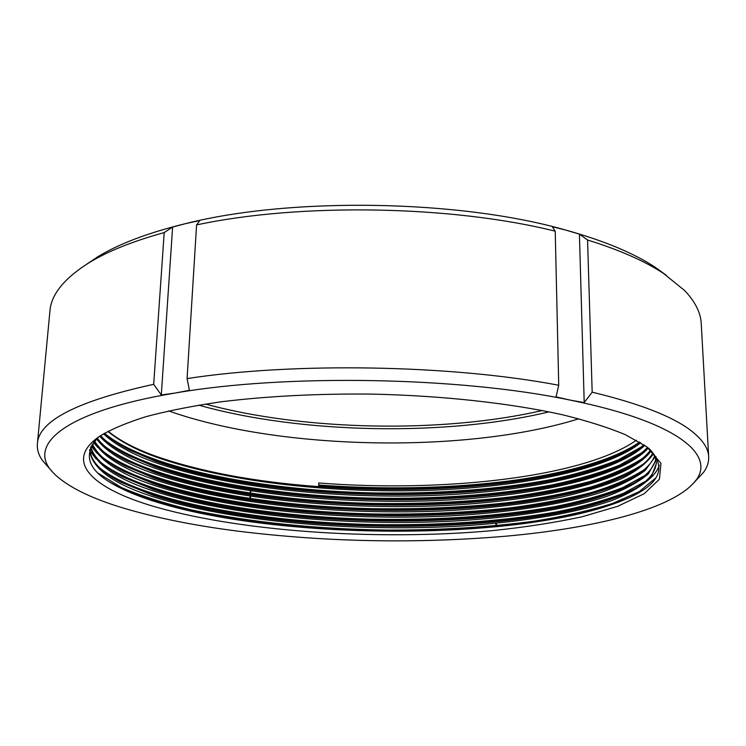 <?xml version="1.0" encoding="UTF-8"?>
<svg xmlns="http://www.w3.org/2000/svg" width="746" height="746" viewBox="0 0 746 746"><rect width="100%" height="100%" fill="white"/><g stroke="black" fill="none" stroke-linecap="round" stroke-linejoin="round"><path stroke-width="1.12" d="M168.624 410.906C279.349 450.314 466.632 453.904 578.793 418.776M691.84 484.881L703.506 472.432C707.199 467.369 708.914 462.11 708.663 456.655L701.231 323.531C700.718 312.705 695.216 301.738 684.716 290.623L663.558 273.474C644.88 261.119 619.553 249.957 587.568 239.998L592.175 392.182L584.202 402.579L570.205 400.117L556.031 396.872L558.726 385.244C451.722 364.831 293.896 362.024 187.078 378.586L189.409 390.298L175.245 393.03C62.916 411.661 26.753 445.576 52.826 472.302L55.773 475.305C69.676 487.744 92.056 498.617 122.904 507.923C156.222 517.901 194.594 525.65 238.011 531.171C327.559 542.165 417.191 543.806 506.907 536.104C588.305 528.69 660.527 511.97 689.09 487.464L692.754 483.94C719.013 458.128 682.749 422.823 570.205 400.117C460.403 376.87 284.823 373.746 175.245 393.03L161.295 394.979L153.685 384.321C77.397 400.984 38.633 420.8 37.384 443.767C36.918 449.446 38.587 455.004 42.41 460.431L53.125 472.628M708.663 456.655C708.318 448.421 702.797 440.028 692.111 431.486C673.899 416.958 640.581 403.856 592.175 392.182M639.63 442.08C633.429 446.975 625.689 451.535 616.42 455.731C551.453 484.732 429.37 495.148 318.952 486.653L318.673 486.634C254.964 481.963 200.59 471.789 155.56 456.123C135.203 448.766 119.397 440.457 108.142 431.197M640.73 442.742C605.286 470.987 513.826 488.35 419.606 490.57C323.577 492.808 222.709 480.89 155.513 456.804C135.315 449.456 119.435 440.97 107.872 431.347M644.796 445.39C613.454 474.615 521.025 492.938 425.295 495.68C327.354 498.44 223.847 486.7 155.131 462.455C132.247 454.277 115.052 444.719 103.535 433.79M643.826 444.728C637.326 450.668 628.636 456.104 617.753 461.028C516.129 506.31 276.859 505.256 155.224 461.047L130.28 450.397C119.63 445.054 111.061 439.31 104.571 433.184M648.358 447.992C621.549 478.223 528.336 497.479 431.057 500.771C331.252 504.072 225.003 492.519 154.739 468.115C129.077 459.098 110.734 448.467 99.694 436.233M647.519 447.348C641.066 454.361 631.582 460.702 619.077 466.362C518.125 511.42 277.111 510.506 154.842 466.698L128.732 455.638C116.441 449.465 107.07 442.788 100.607 435.627M651.118 450.892C628.878 481.981 535.068 502.077 436.373 505.872C334.879 509.658 226.038 498.291 154.357 473.794C126.037 464.012 106.771 452.402 96.588 438.965M650.503 450.136C644.469 458.184 634.426 465.373 620.392 471.714C520.121 516.54 277.363 515.756 154.459 472.377L127.193 460.907C113.355 453.941 103.386 446.388 97.297 438.247M653.272 453.96C647.024 462.977 636.562 471.155 621.884 478.512C605.034 485.525 584.967 491.689 561.673 497.004C525.035 504.212 484.975 508.865 441.473 510.973C338.423 515.234 227.026 504.054 153.974 479.492C122.987 468.964 103.013 456.412 94.043 441.837M652.778 453.186C647.481 462.166 637.121 470.139 621.688 477.104C522.125 521.668 277.605 521.016 154.068 478.065L125.673 466.203C110.399 458.51 100.048 450.146 94.639 441.119M654.876 457.074L645.169 470.465C634.24 478.624 619.357 486.01 600.53 492.612C559.146 505.294 504.716 513.071 446.574 516.073C342.013 520.801 228.006 509.816 153.583 485.189C119.836 473.915 99.311 460.441 92.01 444.747M654.531 456.291C650.307 466.194 639.798 474.941 622.975 482.522C524.14 526.816 277.857 526.284 153.685 483.762L124.162 471.537C107.443 463.089 96.877 453.922 92.476 444.019M655.92 460.245L648.33 473.906C638.343 482.326 624.234 489.908 606.004 496.659C565.645 509.723 510.283 517.938 451.684 521.174C345.668 526.368 228.994 515.589 153.2 490.915C116.525 478.857 95.628 464.432 90.508 447.609M656.023 456.561L655.855 458.622M655.715 459.452C652.946 470.269 642.455 479.771 624.243 487.968C526.163 531.973 278.099 531.562 153.294 489.479L122.661 476.89C104.449 467.686 93.847 457.69 90.835 446.91M98.808 436.839C81.333 455.041 88.112 471.892 119.146 487.38C128.443 492.108 139.381 496.519 151.96 500.613C278.426 541.801 531.245 541.81 628.719 497.88C660.163 483.725 666.98 467.313 649.179 448.635C653.766 453.605 656.163 458.557 656.377 463.471L651.099 477.375C642.185 486.028 628.915 493.815 611.3 500.725C572.089 514.143 515.924 522.797 456.813 526.275C349.398 531.935 229.973 521.351 152.809 496.65C112.646 483.65 91.59 468.106 89.632 450.006M656.321 462.66C655.38 474.372 645.113 484.63 625.502 493.442C528.205 537.129 278.342 536.84 152.902 495.213L121.169 482.28C101.279 472.199 90.816 461.289 89.772 449.54M636.422 440.224C582.962 477.599 442.471 492.78 318.719 482.96L318.673 486.634M148.566 504.855C235.895 531.646 376.422 540.999 492.062 530.667C524.643 527.291 554.632 522.666 582.029 516.792L617.641 506.329L644.218 493.703L659.427 479.202L660.947 463.322L646.801 446.807L625.195 434.62C608.195 427.523 587.382 420.93 562.754 414.823C510.637 403.204 442.08 395.576 371.144 394.084C317.209 393.599 267.357 396.154 221.59 401.74C192.972 405.889 167.803 410.85 146.076 416.632C126.587 422.758 111.089 429.323 99.591 436.298C63.55 460.907 91.889 487.213 148.566 504.855M695.887 480.265L694.489 482M558.726 385.244L555.229 231.185C451.824 205.364 300.051 202.735 196.58 224.919L187.078 378.586M496.165 487.893L496.165 488.565M496.388 514.796L496.388 515.477M496.454 523.263L496.482 525.65M249.416 510.068L249.444 509.397M249.873 500.24L249.919 499.288M249.947 498.617L250.059 496.193M250.124 494.85L250.311 490.821M250.656 483.212L250.693 482.55M555.229 231.185L552.282 226.728L565.916 230.113C460.133 199.751 292.04 196.851 186.146 223.483L199.788 220.574L196.58 224.919M666.365 275.358L655.324 267.357C633.997 253.23 604.195 240.809 565.916 230.113L579.418 234.16L587.568 239.998M153.685 384.321L164.204 232.584C133.021 241.182 108.123 251.141 89.501 262.452C64.38 278.165 51.194 294.353 49.935 311.026L37.384 443.767M164.204 232.584L172.624 227.045L186.146 223.483C148.696 232.603 119.304 243.662 97.959 256.661L86.62 264.233M161.295 394.979L172.624 227.045M249.938 510.143L249.966 509.471M250.395 500.314L250.581 496.277M250.637 494.934L250.824 490.896M251.178 483.296L251.206 482.625M495.903 525.706L495.885 523.319M495.82 515.533L495.82 514.852M495.745 505.685L495.736 504.734M495.605 488.621L495.596 487.959M584.202 402.579L579.418 234.16M655.958 477.757L639.369 491.577L612.708 503.391C590.161 510.469 564.163 516.363 534.714 521.081C489.637 527.18 440.606 530.182 387.631 530.08C317.227 529.166 252.083 522.498 192.207 510.087C164.801 503.513 141.162 495.969 121.309 487.446L98.146 473.188M645.719 481.161L623.787 493.162C604.829 500.426 582.244 506.702 556.04 511.998C501.247 521.463 440.159 525.641 372.795 524.541C260.568 522.041 143.987 501.788 100.514 468.619M644.982 475.398L622.966 487.511C603.98 494.85 581.423 501.191 555.304 506.534C500.715 516.101 439.907 520.335 372.888 519.244C261.221 516.754 145.246 496.37 101.475 462.921M644.246 469.663C631.06 478.111 613.548 485.711 591.727 492.453C567.781 498.626 541.521 503.643 512.968 507.522C469.374 512.53 422.712 514.675 372.972 513.957C261.874 511.486 146.505 490.961 102.444 457.242M643.509 463.956C630.239 472.479 612.699 480.144 590.888 486.952C566.988 493.171 540.822 498.244 512.39 502.151C468.992 507.215 422.553 509.387 373.065 508.679C262.527 506.226 147.755 485.571 103.414 451.6M642.754 458.277C629.41 466.865 611.841 474.596 590.049 481.468C566.205 487.744 540.123 492.854 511.812 496.808C468.609 501.909 422.385 504.119 373.149 503.419C263.179 500.986 149.014 480.191 104.393 445.987M641.998 452.617L619.618 465.14C600.558 472.759 578.122 479.333 552.329 484.863C498.598 494.775 438.909 499.214 373.242 498.169C263.832 495.745 150.263 474.838 105.382 440.392M641.243 446.994L618.77 459.611C599.691 467.285 577.292 473.915 551.583 479.492C498.067 489.488 438.648 493.964 373.326 492.929C264.485 490.532 151.513 469.504 106.361 434.834M639.574 442.042C614.247 460.142 562.876 474.279 505.424 481.44C445.884 488.555 383.64 489.749 318.691 485.021M636.338 494.038L629.699 497.349C575.819 521.165 474.782 532.607 372.758 530.518C273.064 528.382 169.239 512.288 116.824 486L110.977 482.821M659.231 465.168C657.925 469.598 655.072 473.831 650.68 477.888M634.053 489.096L628.43 491.856C574.215 515.794 474.092 527.263 372.823 525.203C273.941 523.086 170.937 506.963 118.325 480.592L112.627 477.524M632.897 483.585L627.153 486.401C572.611 510.45 473.412 521.939 372.897 519.906C274.817 517.808 172.634 501.657 119.826 475.221L114.017 472.087M96.122 458.949L89.884 450.901M631.722 478.102L625.857 480.965C571.016 505.117 472.731 516.624 372.972 514.619C275.694 512.549 174.322 496.36 121.346 469.887L115.416 466.688M96.915 453.111L91.245 446.089M630.538 472.647L624.561 475.566C569.422 499.801 472.059 511.318 373.056 509.341C276.579 507.289 176.019 491.092 122.876 464.572L116.824 461.326M97.707 447.302L93.539 442.49M629.344 467.229L623.236 470.194C567.837 494.505 471.379 506.021 373.131 504.072C277.456 502.058 177.707 485.842 124.423 459.294L118.25 455.983M628.141 461.83L621.903 464.861C566.251 489.227 470.707 500.743 373.214 498.822C278.342 496.827 179.404 480.611 125.981 454.044L119.677 450.677M626.92 456.468L620.56 459.545C564.666 483.967 470.036 495.475 373.298 493.591C279.237 491.614 181.101 475.398 127.547 448.822L121.122 445.399M625.689 451.134L619.199 454.267C553.299 483.688 430.172 494.234 318.682 485.683M198.641 405.125C300.629 433.883 446.005 436.68 549.019 411.848M205.411 404.043C304.424 430.89 442.322 433.538 542.286 410.505M656.303 461.849L656.377 463.471M655.324 267.357L663.558 273.474M97.959 256.661L89.501 262.452M119.146 487.371L116.824 486M628.719 497.88L629.699 497.349M628.43 491.856L625.502 493.442M118.325 480.592L121.169 482.28M627.153 486.401L624.243 487.968M119.826 475.221L122.661 476.89M625.857 480.965L622.975 482.522M121.346 469.887L124.162 471.537M624.561 475.566L621.688 477.104M122.876 464.572L125.673 466.203M623.236 470.194L620.392 471.714M124.423 459.294L127.193 460.907M621.903 464.861L619.077 466.362M125.981 454.044L128.732 455.638M620.56 459.545L617.753 461.028M127.547 448.822L130.28 450.397M619.199 454.267L616.42 455.731"/></g></svg>
